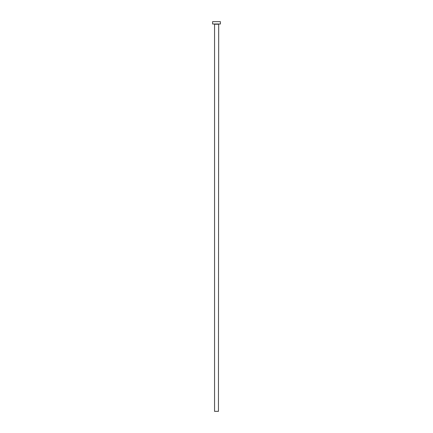 <?xml version="1.0" encoding="UTF-8"?>
<svg xmlns="http://www.w3.org/2000/svg" width="433" height="433" viewBox="0 0 433 433"><rect width="100%" height="100%" fill="white"/><g stroke="black" fill="none" stroke-linecap="round" stroke-linejoin="round"><path stroke-width="0.65" d="M218.449 24.221L214.552 24.221L214.552 411.35L218.449 411.35L218.681 23.988M220.397 23.988L212.603 23.988L212.603 21.65L220.397 21.65L220.397 23.988"/></g></svg>
